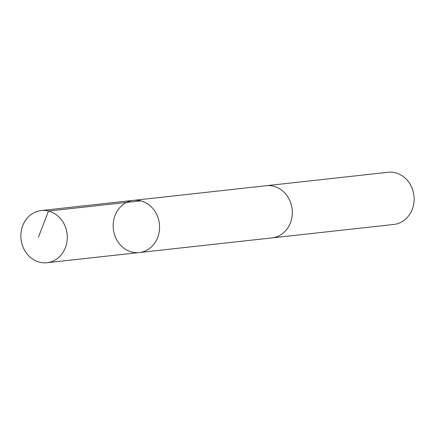 <?xml version="1.0" encoding="UTF-8"?>
<svg xmlns="http://www.w3.org/2000/svg" width="435" height="435" viewBox="0 0 435 435"><rect width="100%" height="100%" fill="white"/><g stroke="black" fill="none" stroke-linecap="round" stroke-linejoin="round"><path stroke-width="0.65" d="M265.736 185.772A26.247 23.175 83.7 0 1 266.231 185.712A26.241 23.169 83.7 0 1 284.43 192.591A26.241 23.169 83.7 0 1 291.298 220.181A26.241 23.169 83.7 0 1 271.989 237.891L139.249 252.545A26.247 23.175 -96.3 0 0 159.4 223.911A26.247 23.175 -96.3 0 0 133.491 200.366A26.247 23.175 -96.3 0 0 114.177 218.071A26.247 23.175 -96.3 0 0 121.044 245.666A26.247 23.175 -96.3 0 0 139.249 252.545A26.247 23.175 -96.3 0 0 159.4 223.911A26.247 23.175 -96.3 0 0 133.491 200.366L41.211 210.545A26.247 23.175 83.7 0 1 59.41 217.418A26.247 23.175 83.7 0 1 66.278 245.019A26.247 23.175 83.7 0 1 46.969 262.729A26.247 23.175 83.7 0 1 28.764 255.856A26.247 23.175 83.7 0 1 21.897 228.255A26.247 23.175 83.7 0 1 41.211 210.545M133.491 200.366L266.231 185.718A26.247 23.175 83.7 0 1 284.43 192.585A26.247 23.175 83.7 0 1 291.303 220.186A26.247 23.175 83.7 0 1 271.989 237.896A26.247 23.175 83.7 0 1 271.494 237.945M266.231 185.712L388.031 172.271A26.247 23.175 83.7 0 1 406.236 179.144A26.247 23.175 83.7 0 1 413.103 206.745A26.247 23.175 83.7 0 1 393.789 224.455L271.989 237.896M140.788 200.867L48.508 211.046L38.378 237.271M139.249 252.545L46.969 262.729"/></g></svg>

